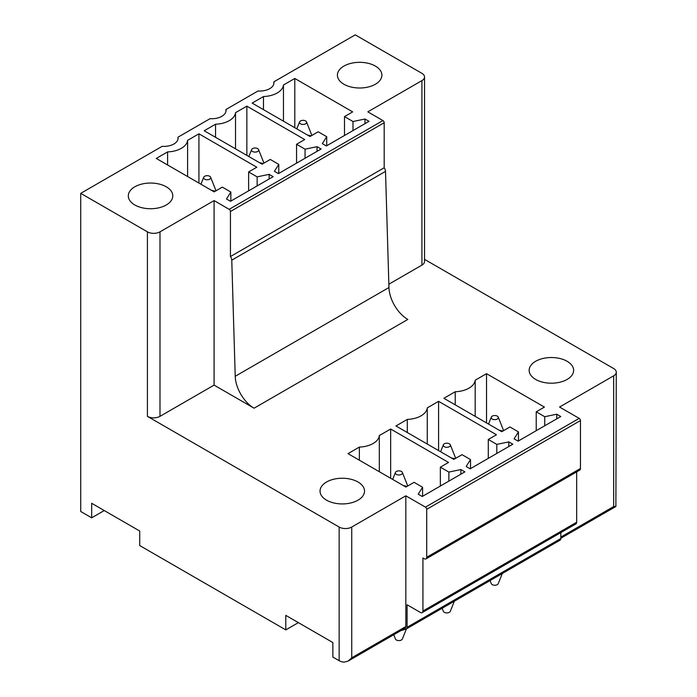 <?xml version="1.0" encoding="UTF-8"?>
<svg xmlns="http://www.w3.org/2000/svg" width="697" height="697" viewBox="0 0 697 697"><rect width="100%" height="100%" fill="white"/><g stroke="black" fill="none" stroke-linecap="round" stroke-linejoin="round"><path stroke-width="1.05" d="M404.356 628.616L404.565 628.738A3.555 2.056 60 0 0 406.342 628.912L400.697 630.724M560.824 538.276L615.887 506.484L613.674 506.562L613.674 375.814L559.569 407.048L579.19 418.374L425.449 507.137L405.828 495.811L405.828 626.559L351.732 657.794L348.038 661.122L344.179 662.15A8.895 5.14 180 0 1 339.151 660.695L332.852 657.062L332.852 642.538L285.796 615.373L285.796 629.896L298.377 622.63M104.254 510.553L91.673 517.819L91.673 503.286L139.731 531.036L139.731 545.568L285.796 629.896M388.865 284.202L421.929 265.113L421.929 80.608A8.895 5.14 0 0 0 424.534 76.984A8.895 5.14 0 0 0 421.929 73.351L355.243 34.85L273.843 81.845A14.236 8.216 180 0 1 273.947 82.83A14.236 8.216 180 0 1 269.783 88.641A14.236 8.216 180 0 1 258.003 90.993L225.915 109.525A14.236 8.216 180 0 1 226.011 110.509A14.236 8.216 180 0 1 221.846 116.321A14.236 8.216 180 0 1 210.076 118.664L177.979 137.196A14.236 8.216 180 0 1 178.083 138.18A14.236 8.216 180 0 1 173.91 143.991A14.236 8.216 180 0 1 162.14 146.344L80.721 193.348L80.721 511.502L91.673 517.819M405.828 626.559A3.555 2.056 60 0 1 405.088 628.189L348.038 661.122M425.449 507.137A1.777 1.028 60 0 1 426.712 509.315L426.712 557.26A3.555 2.056 60 0 1 425.972 558.889A3.555 2.056 60 0 1 424.194 558.715L422.931 557.983L422.931 611.008A3.555 2.056 60 0 1 422.199 612.637A3.555 2.056 60 0 1 420.413 612.463L407.083 604.761L407.083 627.283A3.555 2.056 60 0 1 406.342 628.912L560.083 540.149A3.555 2.056 60 0 0 560.824 538.52L560.824 532.604M254.048 408.181A26.686 15.412 60 0 1 235.22 376.284L388.961 287.521A26.686 15.412 60 0 0 407.789 319.418A26.686 15.412 60 0 0 407.823 319.435L254.083 408.198A26.686 15.412 60 0 1 254.048 408.181L214.084 385.11L214.084 200.605L159.988 231.84A8.895 5.14 0 0 1 147.407 231.84L80.721 193.348M235.22 376.284L231.77 260.147A4.513 2.605 60 0 0 230.437 256.54L230.437 211.505A1.777 1.028 60 0 0 229.182 209.327L214.084 200.605M214.145 191.858L156.276 158.446L167.611 151.894A21.354 12.328 0 0 0 187.589 140.367L198.924 133.815L256.801 167.228L248.62 171.95L257.141 176.872L269.129 174.346L273.154 176.672L230.507 201.294L226.481 198.976L230.846 192.05L222.326 187.136L214.145 191.858M167.611 164.989L167.611 151.894M187.589 176.515L187.589 140.367M198.924 183.067L198.924 133.815M269.129 178.998L269.129 174.346M262.081 164.178L204.212 130.766L215.547 124.223A21.354 12.328 0 0 0 235.516 112.687L246.86 106.144L304.737 139.557L296.556 144.279L305.068 149.193L317.065 146.675L321.09 149.001L278.434 173.623L274.409 171.296L278.774 164.379L270.262 159.456L262.081 164.178M215.547 137.318L215.547 124.223M235.516 148.844L235.516 112.687M246.86 155.387L246.86 106.144M317.065 151.327L317.065 146.675M310.017 136.507L252.14 103.095L263.483 96.543A21.354 12.328 0 0 0 283.452 85.017L294.796 78.465L352.665 111.877L344.492 116.599L353.004 121.522L364.993 119.004L369.027 121.322L326.37 145.952L322.345 143.626L326.71 136.699L318.198 131.785L310.017 136.507M263.483 109.638L263.483 96.543M283.452 121.173L283.452 85.017M294.796 127.717L294.796 78.465M364.993 123.648L364.993 119.004M405.889 487.055L348.012 453.642L359.356 447.091A21.354 12.328 0 0 0 379.325 435.564L390.66 429.021L448.537 462.433L440.356 467.156L448.877 472.069L460.865 469.551L464.89 471.869L422.243 496.499L418.217 494.173L422.582 487.247L414.062 482.333L405.889 487.055M359.356 460.186L359.356 447.091M379.325 471.721L379.325 435.564M390.66 478.264L390.66 429.021M460.865 474.195L460.865 469.551M453.817 459.375L395.948 425.963L407.283 419.42A21.354 12.328 0 0 0 427.261 407.893L438.596 401.341L496.473 434.754L488.292 439.476L496.813 444.39L508.801 441.872L512.826 444.198L470.179 468.82L466.154 466.493L470.519 459.576L461.998 454.662L453.817 459.375M407.283 432.515L407.283 419.42M427.261 444.041L427.261 407.893M438.596 450.593L438.596 401.341M508.801 446.524L508.801 441.872M501.753 431.704L443.884 398.292L455.219 391.749A21.354 12.328 0 0 0 475.188 380.213L486.532 373.67L544.409 407.083L536.228 411.805L544.74 416.719L556.737 414.201L560.763 416.527L518.106 441.149L514.081 438.822L518.446 431.896L509.934 426.982L501.753 431.704M455.219 404.835L455.219 391.749M475.188 416.37L475.188 380.213M486.532 422.913L486.532 373.67M556.737 418.845L556.737 414.201M518.446 440.948L518.446 431.896M544.74 425.771L544.74 416.719M536.228 430.685L536.228 411.805M470.519 468.628L470.519 459.576M496.813 453.442L496.813 444.39M488.292 458.365L488.292 439.476M422.582 496.299L422.582 487.247M448.877 481.122L448.877 472.069M440.356 486.036L440.356 467.156M326.71 145.751L326.71 136.699M353.004 130.574L353.004 121.522M344.492 135.488L344.492 116.599M278.774 173.431L278.774 164.379M305.068 158.245L305.068 149.193M296.556 163.159L296.556 144.279M230.846 201.102L230.846 192.05M257.141 185.925L257.141 176.872M248.62 190.839L248.62 171.95M177.979 137.196L177.979 139.165M273.843 81.845L273.843 83.823M225.915 109.525L225.915 111.494M388.961 287.521L385.511 171.384L231.77 260.147M230.437 256.54L384.186 167.777A4.513 2.605 60 0 1 385.511 171.384M384.186 167.777L384.186 122.742L230.437 211.505M229.182 209.327L382.923 120.564A1.777 1.028 60 0 1 384.186 122.742M382.923 120.564L367.824 111.842L421.929 80.608M144.288 183.564A22.243 12.842 0 0 0 128.309 195.883A22.243 12.842 0 0 0 156.816 208.211A22.243 12.842 0 0 0 172.795 195.883A22.243 12.842 0 0 0 144.288 183.564M338.306 71.547A22.243 12.842 0 0 0 337.409 75.163A22.243 12.842 0 0 0 356.489 87.874A22.243 12.842 0 0 0 380.989 78.778A22.243 12.842 0 0 0 381.886 75.163A22.243 12.842 0 0 0 362.815 62.451A22.243 12.842 0 0 0 338.306 71.547M422.931 611.008L576.672 522.245A3.555 2.056 60 0 1 575.94 523.874L422.199 612.637M576.672 522.245L576.672 471.878M426.703 557.26L580.453 468.497A3.555 2.056 60 0 1 579.712 470.127L425.972 558.889M580.453 468.497L580.453 420.552L426.712 509.315M579.19 418.374A1.777 1.028 60 0 1 580.453 420.552M615.887 506.484L616.279 372.181A8.895 5.14 0 0 0 613.674 368.547L424.534 259.354M613.674 375.814A8.895 5.14 0 0 0 616.279 372.181M421.929 265.113A8.895 5.14 0 0 0 424.534 261.48L424.534 76.984M572.725 373.975A22.243 12.842 0 0 0 573.631 370.36A22.243 12.842 0 0 0 554.551 357.657A22.243 12.842 0 0 0 530.042 366.744A22.243 12.842 0 0 0 529.145 370.36A22.243 12.842 0 0 0 548.225 383.071A22.243 12.842 0 0 0 572.725 373.975M405.828 495.811L351.732 527.045A8.895 5.14 180 0 1 339.151 527.045L147.407 416.344A8.895 5.14 180 0 0 159.988 416.344L159.988 231.84M214.084 385.11L159.988 416.344M348.552 503.408A22.243 12.842 0 0 0 364.531 491.089A22.243 12.842 0 0 0 336.024 478.761A22.243 12.842 0 0 0 320.045 491.089A22.243 12.842 0 0 0 348.552 503.408M490.069 580.566L491.307 583.65A3.555 2.056 0 0 0 491.646 584.173A3.555 2.056 0 0 0 495.253 585.227A3.555 2.056 0 0 0 498.242 583.65L502.293 573.509M497.893 416.588A3.555 2.056 0 0 0 494.286 415.543A3.555 2.056 0 0 0 491.307 417.111A3.555 2.056 0 0 0 491.646 418.566A3.555 2.056 0 0 0 496.037 419.498A3.555 2.056 0 0 0 498.242 417.111A3.555 2.056 0 0 0 497.893 416.588M498.242 417.111L503.582 430.546A8.895 5.14 0 0 1 503.6 430.641M499.113 430.18L502.92 431.034M502.232 573.544L497.379 576.349M306.157 121.391A3.555 2.056 0 0 0 302.55 120.346A3.555 2.056 0 0 0 299.571 121.914A3.555 2.056 0 0 0 299.91 123.36A3.555 2.056 0 0 0 304.301 124.301A3.555 2.056 0 0 0 306.506 121.914A3.555 2.056 0 0 0 306.157 121.391M306.506 121.914L311.838 135.349A8.895 5.14 0 0 1 311.864 135.436M307.377 134.983L311.184 135.837M442.133 608.246L443.37 611.33A3.555 2.056 0 0 0 443.719 611.853A3.555 2.056 0 0 0 447.326 612.898A3.555 2.056 0 0 0 450.306 611.33L454.357 601.189M449.957 444.268A3.555 2.056 0 0 0 446.35 443.214A3.555 2.056 0 0 0 443.37 444.791A3.555 2.056 0 0 0 443.719 446.237A3.555 2.056 0 0 0 448.101 447.169A3.555 2.056 0 0 0 450.306 444.791A3.555 2.056 0 0 0 449.957 444.268M450.306 444.791L455.646 458.225A8.895 5.14 0 0 1 455.664 458.312M451.186 457.859L454.984 458.704M454.296 601.223L449.443 604.029M258.221 149.071A3.555 2.056 0 0 0 254.614 148.017A3.555 2.056 0 0 0 251.634 149.594A3.555 2.056 0 0 0 251.974 151.04A3.555 2.056 0 0 0 256.365 151.972A3.555 2.056 0 0 0 258.57 149.594A3.555 2.056 0 0 0 258.221 149.071M258.57 149.594L263.91 163.02A8.895 5.14 0 0 1 263.928 163.115M259.441 162.654L263.248 163.507M393.735 634.74L395.434 639.001A3.555 2.056 0 0 0 395.783 639.524A3.555 2.056 0 0 0 399.39 640.578A3.555 2.056 0 0 0 402.369 639.001L406.429 628.86M402.03 471.939A3.555 2.056 0 0 0 398.423 470.893A3.555 2.056 0 0 0 395.434 472.461A3.555 2.056 0 0 0 395.783 473.908A3.555 2.056 0 0 0 400.165 474.849A3.555 2.056 0 0 0 402.369 472.461A3.555 2.056 0 0 0 402.03 471.939M402.369 472.461L407.71 485.896A8.895 5.14 0 0 1 407.728 485.992M403.249 485.53L407.048 486.384M210.285 176.742A3.555 2.056 0 0 0 206.678 175.688A3.555 2.056 0 0 0 203.698 177.265A3.555 2.056 0 0 0 204.047 178.711A3.555 2.056 0 0 0 208.429 179.643A3.555 2.056 0 0 0 210.633 177.265A3.555 2.056 0 0 0 210.285 176.742M210.633 177.265L215.974 190.699A8.895 5.14 0 0 1 215.992 190.786M211.513 190.333L215.312 191.178M407.083 627.283L560.824 538.52M613.674 506.562L560.824 537.073M351.732 657.794L351.732 527.045M339.151 527.045L339.151 660.695M147.407 231.84L147.407 416.344M491.307 417.111L488.527 424.064M299.571 121.914L296.791 128.867M443.37 444.791L440.591 451.743M251.634 149.594L248.855 156.537M395.434 472.461L392.655 479.414M203.698 177.265L200.919 184.217"/></g></svg>
